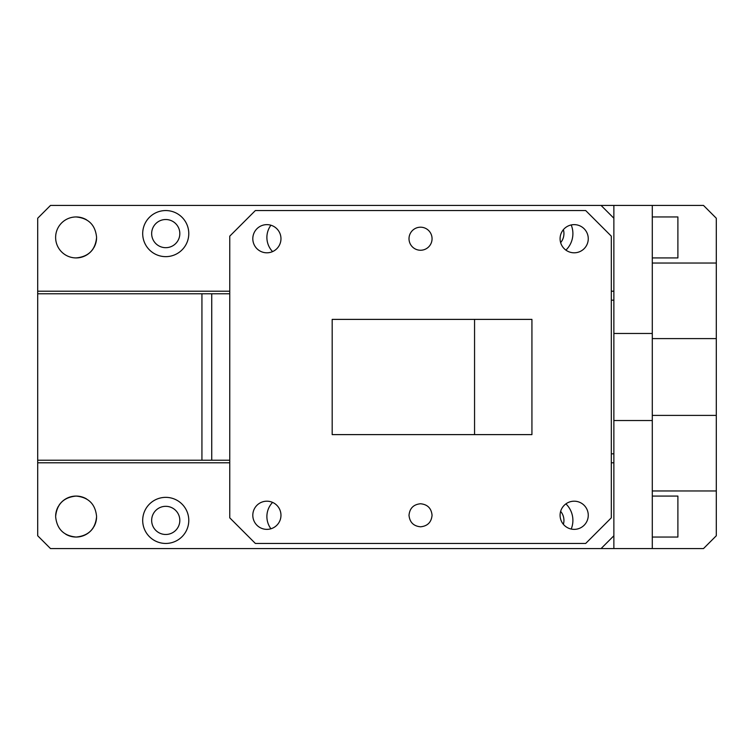 <?xml version="1.0" encoding="UTF-8"?>
<svg xmlns="http://www.w3.org/2000/svg" width="754" height="754" viewBox="0 0 754 754"><rect width="100%" height="100%" fill="white"/><g stroke="black" fill="none" stroke-linecap="round" stroke-linejoin="round"><path stroke-width="1.13" d="M652.285 537.046L677.893 537.046L677.893 496.075L652.285 496.075M652.285 205.427L652.285 548.573L703.501 548.573L716.3 535.764L716.3 218.236L703.501 205.427L50.499 205.427L37.7 218.236L37.7 291.214L229.753 291.214M652.285 338.593L716.3 338.593M716.3 415.407L652.285 415.407M652.285 490.958L716.3 490.958M716.3 263.042L652.285 263.042M652.285 333.466L613.869 333.466L613.869 205.427M613.869 218.236L601.07 205.427M611.306 291.214L613.869 291.214M86.503 219.782A20.49 20.49 0 0 0 55.626 237.435A20.49 20.49 0 0 0 86.003 255.38M86.135 255.304A20.49 20.49 0 0 0 93.289 248.594M93.854 247.68A20.49 20.49 0 0 0 96.569 238.509M165.739 256.643A23.044 23.044 0 0 0 188.783 233.599A23.044 23.044 0 0 0 165.739 210.555A23.044 23.044 0 0 0 142.695 233.599A23.044 23.044 0 0 0 165.739 256.643M565.915 250.121A23.044 23.044 0 0 0 571.212 224.946M76.107 257.925C88.557 256.709 95.381 249.885 96.597 237.435C95.381 224.994 88.557 218.17 76.107 216.954M165.739 219.518A14.081 14.081 0 0 1 179.82 233.599A14.081 14.081 0 0 1 165.739 247.68A14.081 14.081 0 0 1 151.658 233.599A14.081 14.081 0 0 1 165.739 219.518M165.739 506.32A14.081 14.081 0 0 1 179.82 520.401A14.081 14.081 0 0 1 165.739 534.482A14.081 14.081 0 0 1 151.658 520.401A14.081 14.081 0 0 1 165.739 506.32M560.646 511.363A14.081 14.081 0 0 1 563.379 524.322M563.379 229.678A14.081 14.081 0 0 1 560.646 242.637M96.597 516.565C95.381 504.115 88.557 497.291 76.107 496.075C63.666 497.291 56.842 504.115 55.626 516.565C56.842 529.006 63.666 535.83 76.107 537.046C88.557 535.83 95.381 529.006 96.597 516.565M229.753 462.786L37.7 462.786L37.7 535.764L50.499 548.573L601.07 548.573L613.869 535.764L613.869 420.534L652.285 420.534M55.655 515.491A20.49 20.49 0 0 1 58.369 506.32M58.935 505.406A20.49 20.49 0 0 1 66.088 498.696M66.22 498.62A20.49 20.49 0 0 1 86.503 498.903M86.003 534.501A20.49 20.49 0 0 1 65.721 534.218M96.569 517.63A20.49 20.49 0 0 1 93.854 526.801M93.289 527.715A20.49 20.49 0 0 1 86.135 534.426M270.922 528.771A20.49 20.49 0 0 1 272.571 502.4M165.739 543.446A23.044 23.044 0 0 1 142.695 520.401A23.044 23.044 0 0 1 165.739 497.357A23.044 23.044 0 0 1 188.783 520.401A23.044 23.044 0 0 1 165.739 543.446M565.915 503.879A23.044 23.044 0 0 1 571.212 529.054M652.285 257.925L677.893 257.925L677.893 216.954L652.285 216.954M272.571 251.6A20.49 20.49 0 0 1 270.922 225.229M601.07 548.573L613.869 548.573L613.869 535.764M652.285 548.573L613.869 548.573M613.869 462.786L611.306 462.786M613.869 333.466L613.869 420.534M229.753 293.777L211.742 293.777L211.742 460.223L37.7 460.223L37.7 462.786M211.742 293.777L37.7 293.777L37.7 460.223M211.742 460.223L229.753 460.223M37.7 291.214L37.7 293.777M574.18 252.807A14.081 14.081 0 0 1 560.09 238.716A14.081 14.081 0 0 1 574.18 224.635A14.081 14.081 0 0 1 588.261 238.716A14.081 14.081 0 0 1 574.18 252.807M255.361 543.446L229.753 517.838L229.753 236.162L255.361 210.555L585.698 210.555L611.306 236.162L611.306 517.838L585.698 543.446L255.361 543.446M266.888 529.365A14.081 14.081 0 0 0 280.969 515.284A14.081 14.081 0 0 0 266.888 501.193A14.081 14.081 0 0 0 252.807 515.284A14.081 14.081 0 0 0 266.888 529.365M266.888 252.807A14.081 14.081 0 0 0 280.969 238.716A14.081 14.081 0 0 0 266.888 224.635A14.081 14.081 0 0 0 252.807 238.716A14.081 14.081 0 0 0 266.888 252.807M574.18 529.365A14.081 14.081 0 0 0 588.261 515.284A14.081 14.081 0 0 0 574.18 501.193A14.081 14.081 0 0 0 560.09 515.284A14.081 14.081 0 0 0 574.18 529.365M420.534 250.243A11.527 11.527 0 0 0 432.061 238.716A11.527 11.527 0 0 0 420.534 227.199A11.527 11.527 0 0 0 409.007 238.716A11.527 11.527 0 0 0 420.534 250.243M432.061 515.284C431.373 522.277 427.527 526.122 420.534 526.801C413.531 526.122 409.695 522.277 409.007 515.284C409.695 508.281 413.531 504.445 420.534 503.757C427.527 504.445 431.373 508.281 432.061 515.284M531.928 434.615L332.184 434.615L332.184 319.385L531.928 319.385L531.928 434.615M474.558 434.615L474.558 319.385M613.869 453.823L611.306 453.823M613.869 300.177L611.306 300.177M201.931 293.777L201.931 460.223"/></g></svg>
